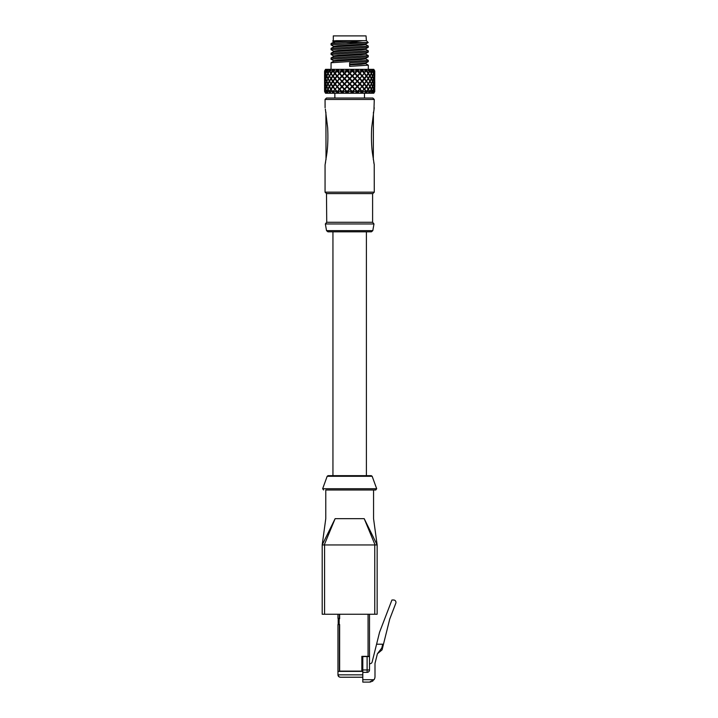 <?xml version="1.0" encoding="UTF-8"?>
<svg xmlns="http://www.w3.org/2000/svg" width="718" height="718" viewBox="0 0 718 718"><rect width="100%" height="100%" fill="white"/><g stroke="black" fill="none" stroke-linecap="round" stroke-linejoin="round"><path stroke-width="1.08" d="M369.501 614.24L369.501 656.342L361.854 656.342L361.854 671.106L339.632 671.106L339.632 624.516L338.196 624.516L338.196 618.781L339.632 618.781L339.632 614.24M339.632 624.543L337.963 624.561L337.963 674.848L338.887 676.724L337.963 674.839L338.887 676.724L340.35 677.227L362.805 677.227L340.35 677.227C338.86 677.056 338.061 676.257 337.963 674.839L338.887 676.724L337.963 674.839L338.887 676.724L337.963 674.839L338.887 676.724L337.963 674.839L338.887 676.724L337.963 674.839L338.887 676.724L337.963 674.839L338.887 676.724L337.963 674.839L362.805 674.839L362.805 682.1L369.501 682.1L374.033 679.713A5.493 5.493 0 0 0 374.993 676.607L374.993 663.414L377.399 653.766L381.788 648.031L382.739 644.208L376.582 644.208L372.157 661.942A2.387 2.387 0 0 1 369.842 663.746L369.501 663.746M376.681 488.716L322.66 488.716L327.175 476.285L372.157 476.285L376.681 488.716L375.783 489.99L349.666 489.99L373.557 489.99L373.557 518.665L377.147 544.953L377.147 614.24L322.194 614.24L322.194 544.935L325.775 518.665L325.775 489.99L349.666 489.99L325.775 489.99M337.963 614.24L337.963 618.351L339.632 618.351M377.147 544.953L374.76 544.953L374.76 614.24M324.581 614.24L324.581 544.953L374.76 544.953M324.581 544.953L322.194 544.935L335.126 518.665L322.194 544.935M375.074 544.917L364.205 518.665L377.138 544.935L364.205 518.665C376.546 518.665 376.546 518.665 364.205 518.665L335.126 518.665C322.786 518.665 322.786 518.665 335.126 518.665L335.719 518.665M349.666 475.657L371.26 475.657L366.395 475.657L366.395 231.833L332.946 231.833L332.946 475.657L328.072 475.657L349.666 475.657M326.537 230.649L372.804 230.649L371.385 231.833L327.946 231.833L326.537 230.649L325.353 223.953L373.979 223.953L372.606 222.275L326.726 222.275L325.353 223.953M374.222 164.655L374.275 192.164L372.848 193.6L326.493 193.6L326.726 222.275M325.29 163.749L325.586 162.187M326.017 159.692L325.909 112.196M325.353 109.082L327.659 127.831C328.099 137.048 327.875 145.296 326.995 152.566L325.11 164.655M325.092 107.763L325.057 99.461L374.275 99.461L372.848 98.025L326.493 98.025L325.057 99.461M352.251 92.164L351.156 93.241A50.089 3.007 -46 0 0 352.188 92.164L353.22 93.241L356.128 93.241L325.532 93.241L324.707 91.805L325.595 93.241M361.71 91.59L357.968 91.59L358.749 93.241A50.125 12.628 -135.7 0 0 357.456 91.805A50.323 13.238 -44.1 0 0 359.485 89.535L361.836 91.805L360.212 93.241L360.822 93.241L356.128 93.241A50.089 10.42 -44.9 0 0 357.124 92.164L356.128 93.241M366.234 92.164L365.031 93.241A50.089 23.577 -38.2 0 0 365.812 92.164L366.575 93.241L368.567 93.241L360.822 93.241A50.089 17.376 -42.3 0 0 361.737 92.164L360.822 93.241M369.267 92.164L370.156 93.241L368.567 93.241A50.089 28.747 -32.2 0 0 369.097 92.326M374.41 92.164L373.8 93.241L370.156 93.241A50.125 30.111 -150.1 0 0 369.725 92.416M328.162 93.241L326.986 91.59L329.041 91.59L327.938 89.535L326.986 91.59M329.616 92.416A50.125 30.111 150.1 0 0 329.176 93.241L330.065 92.164M330.235 92.326A50.089 28.747 32.2 0 0 330.774 93.241L329.715 91.59L332.452 91.59L331.025 89.535L329.715 91.59M332.281 93.241L333.52 92.164A50.089 23.577 38.2 0 0 334.31 93.241L333.233 91.805A50.125 25.301 143.4 0 0 332.281 93.241L332.703 91.805L336.625 91.59L334.92 89.535L333.314 91.59M338.51 93.241L337.604 92.164A50.089 17.376 42.3 0 0 338.51 93.241L339.129 93.241L337.622 91.59L341.373 91.59L339.461 89.535L337.622 91.59M339.461 89.535L339.847 89.535A50.323 13.238 44.1 0 0 341.885 91.805A50.125 12.628 135.7 0 0 340.583 93.241L342.208 92.164A50.089 10.42 44.9 0 0 343.204 93.241L342.019 92.164M346.471 91.59L344.649 89.535A50.323 5.932 45.7 0 0 346.803 91.805A50.125 5.313 134.2 0 0 345.439 93.241L346.471 91.59L342.468 91.59L343.877 93.241L346.112 93.241L347.144 92.164A50.089 3.007 46 0 0 348.176 93.241L347.081 92.164M324.922 70.427L325.532 69.35L332.766 69.35L333.098 70.427L334.839 69.35L333.233 70.786A50.125 25.301 36.6 0 1 332.281 69.359A50.125 25.301 36.6 0 1 332.281 69.35L373.8 69.35L374.419 70.427L373.782 69.35A50.089 36.097 -178.7 0 1 373.782 69.413M348.176 69.35A50.089 3.007 134 0 0 347.144 70.427L348.867 69.35L347.62 71.01L351.712 71.01L350.465 69.35M345.439 69.35A50.125 5.313 45.8 0 0 346.803 70.786A50.323 5.932 134.3 0 0 344.649 73.056L346.704 70.786L345.439 69.35L347.081 70.427M343.204 69.35A50.089 10.42 135.1 0 0 342.208 70.427L343.877 69.35L342.468 71.01L346.471 71.01M340.583 69.35A50.125 12.628 44.3 0 0 341.885 70.786A50.323 13.238 135.9 0 0 339.847 73.056L341.615 70.786L340.583 69.35L342.019 70.427M338.51 69.35A50.089 17.376 137.7 0 0 337.604 70.427L338.51 69.35M336.141 69.35A50.125 19.386 41.3 0 0 337.307 70.786A50.323 19.978 139 0 0 335.486 73.056L334.92 73.056L336.877 70.786L336.141 69.35L337.289 70.427M334.31 69.35A50.089 23.577 141.8 0 0 333.52 70.427L333.098 70.427M329.553 69.35L329.643 70.427L330.774 69.35A50.089 28.747 147.8 0 0 330.235 70.265M328.377 69.35L326.986 71.01L329.041 71.01L329.176 69.35A50.125 30.111 29.9 0 0 329.616 70.184M327.22 69.35L327.049 70.427L328.063 69.35A50.089 32.66 156.1 0 0 327.821 69.933M326.484 69.35L325.254 71.01L326.519 71.01L326.977 69.35A50.125 33.602 20.9 0 0 327.139 69.834M325.864 69.35L325.451 70.427L326.304 69.35A50.089 35.146 166.6 0 0 326.223 69.664M325.595 69.35L324.59 71.01L325.766 69.35A50.125 35.631 9.8 0 0 325.792 69.547M324.913 70.427L325.559 69.35A50.089 36.097 178.7 0 0 325.55 69.413M325.55 93.178A50.089 36.097 1.3 0 0 325.559 93.241L324.913 92.164M325.792 93.053A50.125 35.631 170.2 0 0 325.766 93.241L325.182 91.805L326.484 93.241M326.223 92.936A50.089 35.146 13.4 0 0 326.304 93.241L325.451 92.164L325.864 93.241M327.139 92.766A50.125 33.602 159.1 0 0 326.977 93.241L327.013 91.805M327.821 92.658A50.089 32.66 23.9 0 0 328.063 93.241L327.049 92.164L327.22 93.241M334.92 89.535L335.486 89.535A50.323 19.978 41 0 0 337.307 91.805A50.125 19.386 138.7 0 0 336.141 93.241L337.307 91.805M344.452 79.025L344.649 79.025A50.188 5.906 45.7 0 0 346.803 81.296A50.188 5.906 134.3 0 0 344.649 83.566L346.686 81.296L344.452 79.025L342.253 81.296L344.452 83.566M341.912 81.655L342.208 81.655A50.242 9.63 45.1 0 0 344.317 83.925A50.305 9.639 134.9 0 0 342.208 86.196L344.101 83.925L341.912 81.655L339.793 83.925L341.912 86.196M347.045 76.404L347.144 76.404A50.305 2.163 46.1 0 0 349.325 78.675A50.242 2.163 133.9 0 0 347.144 80.937L349.307 78.675L347.045 76.404L344.802 78.675L347.045 80.937M339.461 84.284L339.847 84.284A50.278 13.22 44.1 0 0 341.885 86.555A50.072 12.987 135.9 0 0 339.856 88.826L341.571 86.555L339.461 84.284L337.433 86.555L339.461 88.826M337.119 86.914L337.604 86.914A50.098 16.963 42.6 0 0 339.542 89.176A50.332 16.694 137.3 0 0 337.604 91.446L339.138 89.176L337.119 86.914L335.216 89.176A50.332 23.03 141.2 0 0 334.929 89.535M339.461 73.775L339.856 73.775A50.072 12.987 44.1 0 0 341.885 76.045A50.278 13.22 135.9 0 0 339.847 78.316L341.571 76.045L339.461 73.775L337.433 76.045L339.461 78.316M337.119 76.404L337.604 76.404A50.305 16.702 42.7 0 0 339.542 78.675A50.242 16.676 137.3 0 0 337.604 80.937L339.138 78.675L337.119 76.404L335.216 78.675A50.242 22.994 141.2 0 0 334.929 79.025M341.912 71.145L342.208 71.145A50.332 9.639 45.1 0 0 344.317 73.415A50.098 9.962 135 0 0 342.217 75.686L344.101 73.415L341.912 71.145L339.793 73.415L341.912 75.686M334.92 79.025L335.486 79.025A50.188 19.916 41 0 0 337.307 81.296A50.188 19.916 139 0 0 335.486 83.566L334.92 83.566L336.814 81.296L334.92 79.025L333.152 81.296L334.92 83.566M334.929 83.566A50.242 22.994 38.8 0 0 335.207 83.925A50.305 23.03 141.2 0 0 334.929 84.284M341.571 81.296L339.847 79.025A50.188 13.202 44.1 0 0 341.885 81.296A50.188 13.202 135.9 0 0 339.847 83.566L341.885 81.296M339.542 83.925A50.305 16.702 137.3 0 0 337.604 86.196L339.542 83.925A50.242 16.676 42.7 0 1 337.604 81.655L335.216 83.925L337.119 86.196M344.317 78.675A50.242 9.63 134.9 0 0 342.208 80.937L344.317 78.675A50.305 9.639 45.1 0 1 342.208 76.404L339.793 78.675L341.912 80.937M337.119 71.145L337.604 71.145A50.332 16.694 42.7 0 0 339.542 73.415A50.098 16.963 137.4 0 0 337.604 75.686L339.138 73.415L337.119 71.145L335.216 73.415A50.098 23.218 141.4 0 0 334.938 73.775M337.307 86.555A50.072 19.709 138.9 0 0 335.486 88.826L337.307 86.555A50.278 19.951 41 0 1 335.486 84.284L333.152 86.555L334.92 88.826M334.938 88.826A50.098 23.218 38.6 0 0 335.207 89.176L337.119 91.446M347.045 71.145L347.144 71.145A50.332 2.154 46.1 0 0 349.325 73.415A50.098 2.522 133.9 0 0 347.144 75.686L349.325 73.415L347.045 71.145L344.802 73.415L347.045 75.686M346.803 76.045A50.278 5.915 134.3 0 0 344.649 78.316L346.803 76.045A50.072 5.708 45.8 0 1 344.649 73.775L342.253 76.045L344.452 78.316M334.92 73.775L335.486 73.775A50.072 19.709 41.1 0 0 337.307 76.045A50.278 19.951 139 0 0 335.486 78.316L334.92 78.316L336.814 76.045L334.92 73.775L333.152 76.045L334.92 78.316M334.929 78.316A50.305 23.03 38.8 0 0 335.207 78.675L337.119 80.937M334.929 73.056A50.332 23.03 38.8 0 0 335.207 73.415L337.119 75.686M346.686 86.555L344.649 84.284A50.278 5.915 45.7 0 0 346.803 86.555A50.072 5.708 134.2 0 0 344.649 88.826L346.803 86.555M344.317 89.176A50.332 9.639 134.9 0 0 342.208 91.446L344.317 89.176A50.098 9.962 45 0 1 342.217 86.914L339.793 89.176L341.912 91.446M347.045 81.655L347.144 81.655A50.242 2.163 46.1 0 0 349.325 83.925A50.305 2.163 133.9 0 0 347.144 86.196L349.325 83.925L347.045 81.655L344.802 83.925L347.045 86.196M347.045 86.914L347.144 86.914A50.098 2.522 46.1 0 0 349.325 89.176A50.332 2.154 133.9 0 0 347.144 91.446L349.325 89.176L347.045 86.914L344.802 89.176L347.045 91.446M350.465 93.241L351.919 91.805L349.666 89.535L347.413 91.805L348.867 93.241M351.712 91.59L347.62 91.59M352.628 91.805L353.902 93.241A50.125 5.313 -134.2 0 0 352.529 91.805A50.323 5.932 -45.7 0 0 354.683 89.535L352.529 91.805M355.491 93.223A50.125 9.684 135 0 1 355.464 93.241L357.043 91.805L354.88 89.535M362.455 91.805L363.2 93.241A50.125 19.386 -138.7 0 0 362.034 91.805A50.323 19.978 -41 0 0 363.855 89.535L362.034 91.805M374.715 88.269L374.751 91.59L366.88 91.59L367.051 93.241A50.125 25.301 -143.4 0 0 366.081 91.823L364.412 89.535M371.987 92.164L371.269 93.241A50.089 32.66 -23.9 0 0 371.52 92.658M372.615 91.805L372.364 93.241A50.125 33.602 -159.1 0 0 372.202 92.766M373.728 92.164L373.037 93.241A50.089 35.146 -13.4 0 0 373.109 92.936M372.857 93.241L374.006 91.805L373.575 93.241A50.125 35.631 -170.2 0 0 373.548 93.053M374.419 92.164L373.782 93.241A50.089 36.097 -1.3 0 0 373.782 93.178M373.548 69.547A50.125 35.631 -9.8 0 0 373.575 69.35L374.159 70.786L372.857 69.35M373.109 69.664A50.089 35.146 -166.6 0 0 373.037 69.35L373.881 70.427L373.468 69.35M372.202 69.834A50.125 33.602 -20.9 0 0 372.364 69.35L372.813 71.01L374.751 71.01L374.652 73.415L374.204 71.145L373.638 73.415L374.204 75.686L374.581 73.415M371.52 69.933A50.089 32.66 -156.1 0 0 371.269 69.35L372.283 70.427L372.112 69.35M369.725 70.184A50.125 30.111 -29.9 0 0 370.156 69.35L370.3 71.01L372.346 71.01L370.955 69.35M369.097 70.265A50.089 28.747 -147.8 0 0 368.567 69.35L369.698 70.427L369.779 69.35M367.051 69.35L366.108 70.786A50.125 25.301 -36.6 0 0 367.051 69.359M366.234 70.427L365.812 70.427A50.089 23.577 -141.8 0 0 365.031 69.35L366.234 70.427L366.575 69.35L368.128 69.35L370.066 70.786M362.707 71.01L364.412 73.056L363.855 73.056A50.323 19.978 -139 0 0 362.034 70.786A50.125 19.386 -41.3 0 0 363.2 69.35L362.707 71.01L366.018 71.01L364.493 69.35M360.822 69.35L361.737 70.427A50.089 17.376 -137.7 0 0 360.822 69.35L360.212 69.35L361.71 71.01L357.968 71.01L359.871 73.056L361.71 71.01M359.871 73.056L359.485 73.056A50.323 13.238 -135.9 0 0 357.456 70.786A50.125 12.628 -44.3 0 0 358.749 69.35L357.322 70.427L356.128 69.35A50.089 10.42 -135.1 0 1 357.124 70.427L357.322 70.427M352.861 71.01L354.683 73.056A50.323 5.932 -134.3 0 0 352.529 70.786A50.125 5.313 -45.8 0 0 353.902 69.35L352.861 71.01L356.873 71.01L355.464 69.35M352.251 70.427L352.188 70.427A50.089 3.007 -134 0 0 351.156 69.35L352.251 70.427L353.22 69.35M350.025 83.925L350.016 83.925A50.305 2.163 -133.9 0 1 352.188 86.196A50.305 2.163 -133.9 0 0 350.016 83.925A50.242 2.163 -46.1 0 0 352.188 81.655L350.025 83.925L352.287 86.196L354.53 83.925L352.287 81.655M352.287 91.446L352.188 91.446A50.332 2.154 -133.9 0 0 350.016 89.176A50.098 2.522 -46.1 0 0 352.188 86.914L350.016 89.176L352.287 91.446L354.53 89.176L352.287 86.914M352.529 86.555A50.278 5.915 -45.7 0 0 354.683 84.284L352.529 86.555A50.072 5.708 -134.2 0 1 354.683 88.826L357.079 86.555L354.88 84.284M364.394 73.775A50.098 23.218 -141.4 0 0 364.125 73.415A50.332 23.03 -38.8 0 0 364.403 73.056M357.456 81.296A50.188 13.202 -44.1 0 0 359.485 79.025L357.456 81.296A50.188 13.202 -135.9 0 1 359.485 83.566L361.899 81.296L359.871 79.025M355.024 83.925A50.242 9.63 -45.1 0 0 357.124 81.655L355.024 83.925A50.305 9.639 -134.9 0 1 357.124 86.196L359.547 83.925L357.42 81.655M362.025 76.045A50.072 19.709 -41.1 0 0 363.846 73.775L362.025 76.045M362.518 76.045L364.412 78.316L363.855 78.316A50.278 19.951 -139 0 0 362.034 76.045M361.737 76.404L359.799 78.675A50.305 16.702 -42.7 0 0 361.737 76.404A50.305 16.702 -42.7 0 1 359.799 78.675A50.242 16.676 -137.3 0 1 361.737 80.937L364.125 78.675A50.305 23.03 -38.8 0 0 364.403 78.316M352.287 75.686L352.188 75.686A50.098 2.522 -133.9 0 0 350.016 73.415A50.332 2.154 -46.1 0 0 352.188 71.145L350.016 73.415L352.287 75.686L354.53 73.415L352.287 71.145M352.287 80.937L352.188 80.937A50.242 2.163 -133.9 0 0 350.016 78.675A50.305 2.163 -46.1 0 0 352.188 76.404L350.025 78.675L352.287 80.937L354.53 78.675L352.287 76.404M357.42 75.686L357.124 75.686A50.098 9.962 -135 0 0 355.015 73.415A50.332 9.639 -45.1 0 0 357.124 71.145L355.231 73.415L357.42 75.686L359.547 73.415L357.42 71.145M354.88 78.316L354.683 78.316A50.278 5.915 -134.3 0 0 352.529 76.045A50.072 5.708 -45.8 0 0 354.683 73.775L352.646 76.045L354.88 78.316L357.079 76.045L354.88 73.775M362.213 75.686L361.728 75.686A50.098 16.963 -137.4 0 0 359.79 73.415A50.332 16.694 -42.7 0 0 361.737 71.145L360.194 73.415L362.213 75.686L364.125 73.415L362.213 71.145M354.88 83.566L354.683 83.566A50.188 5.906 -134.3 0 0 352.529 81.296A50.188 5.906 -45.7 0 0 354.683 79.025L352.646 81.296L354.88 83.566L357.079 81.296L354.88 79.025M359.871 78.316L359.485 78.316A50.278 13.22 -135.9 0 0 357.456 76.045L359.871 78.316L361.899 76.045L359.871 73.775L357.761 76.045M357.447 76.045A50.072 12.987 -44.1 0 0 359.476 73.775L359.871 73.775M357.42 80.937L357.124 80.937A50.242 9.63 -134.9 0 0 355.024 78.675A50.305 9.639 -45.1 0 0 357.124 76.404L355.231 78.675L357.42 80.937L359.547 78.675L357.42 76.404M359.871 88.826L359.476 88.826A50.072 12.987 -135.9 0 0 357.447 86.555L359.871 88.826L361.899 86.555L359.871 84.284L357.761 86.555M357.456 86.555A50.278 13.22 -44.1 0 0 359.485 84.284L359.871 84.284M357.42 91.446L357.124 91.446A50.332 9.639 -134.9 0 0 355.024 89.176A50.098 9.962 -45 0 0 357.124 86.914L355.231 89.176L357.42 91.446L359.547 89.176L357.42 86.914M364.403 79.025A50.242 22.994 -141.2 0 0 364.134 78.675L362.213 76.404M359.79 89.176A50.098 16.963 -42.6 0 0 361.728 86.914L359.799 89.176A50.332 16.694 -137.3 0 1 361.737 91.446L364.125 89.176A50.098 23.218 -38.6 0 0 364.403 88.826M364.412 83.566L363.855 83.566A50.188 19.916 -139 0 0 362.034 81.296A50.188 19.916 -41 0 0 363.855 79.025L364.412 79.025L362.518 81.296L364.412 83.566L366.189 81.296L364.412 79.025M362.213 86.196L361.737 86.196A50.305 16.702 -137.3 0 0 359.799 83.925A50.242 16.676 -42.7 0 0 361.737 81.655L360.194 83.925L362.213 86.196L364.125 83.925A50.242 22.994 -38.8 0 0 364.403 83.566M364.412 88.826L366.189 86.555L364.412 84.284L362.518 86.555L364.412 88.826L363.846 88.826A50.072 19.709 -138.9 0 0 362.025 86.555M362.518 86.555L362.034 86.555A50.278 19.951 -41 0 0 363.855 84.284L364.412 84.284M364.403 89.535A50.332 23.03 -141.2 0 0 364.134 89.176L362.213 86.914M364.403 84.284A50.305 23.03 -141.2 0 0 364.134 83.925L362.213 81.655M349.666 88.826L351.937 86.555L349.666 84.284L347.404 86.555L349.666 88.826M349.666 83.566L351.937 81.296L349.666 79.025L347.404 81.296L349.666 83.566M349.666 78.316L351.937 76.045L349.666 73.775L347.404 76.045L349.666 78.316M347.62 71.01L349.666 73.056L351.712 71.01M329.266 70.786L331.204 69.35L332.29 69.35L332.703 70.786L336.625 71.01M374.419 70.427L373.737 69.35M374.32 71.01L374.616 73.056L374.625 70.786M372.813 71.01L373.531 73.056L374.078 71.01M371.026 73.056L372.346 71.01M370.3 71.01L371.394 73.056M366.638 70.786L369.653 70.786M366.88 71.01L368.316 73.056L369.617 71.01M367.822 73.056L368.316 73.056M364.412 73.056L366.018 71.01M362.043 70.427L362.626 69.35M358.749 69.35L357.968 71.01M354.88 73.056L356.873 71.01M342.468 71.01L344.452 73.056M339.129 69.35L337.622 71.01L341.373 71.01M337.622 71.01L339.461 73.056M333.314 71.01L334.92 73.056M329.688 70.786L332.703 70.786M329.715 71.01L331.025 73.056L332.452 71.01M331.51 73.056L331.025 73.056M328.305 73.056L329.041 71.01M326.986 71.01L327.938 73.056M326.035 73.056L326.519 71.01M325.254 71.01L325.81 73.056M324.617 74.322L325.012 71.01M368.307 69.35L368.307 65.167L349.666 66.361L349.666 62.78L368.262 61.631L368.262 60.339L365.668 58.84M331.034 69.35L331.07 62.735L368.307 60.393M368.307 65.167L365.668 63.615M333.664 46.41L331.07 44.911L331.07 43.618L349.666 42.308L362.859 40.675L358.183 40.675M333.664 51.193L331.07 49.686L331.07 48.393L368.307 46.06L365.668 44.498M333.664 55.968L331.07 54.469L331.07 53.177L368.307 50.834L365.668 49.282M333.664 60.752L331.07 59.244L331.07 57.952L368.307 55.609L365.668 54.056M349.666 64.871L361.019 64.27L365.722 63.678L365.722 63.076M333.664 61.227L361.235 59.477L365.722 58.894L365.722 58.302M333.664 56.453L361.235 54.703L365.722 54.119L365.722 53.518M333.664 51.669L361.235 49.919L365.722 49.345L365.722 48.743M333.664 46.894L361.235 45.144L365.722 44.561L365.722 43.96M334.373 42.407L333.619 41.572L342.872 40.711M333.664 42.111L355.805 40.675M357.017 40.675L351.757 40.675M362.859 40.675L366.395 40.675L366.036 35.9L333.305 35.9L333.305 40.675M346.677 42.586L368.217 42.55L365.668 44.022L338.061 45.773L333.619 46.356L333.619 46.948M366.395 40.675L368.217 42.55M332.622 40.998L336.473 40.675L332.622 40.998L333.664 41.635M338.77 40.675L337.586 40.675M359.296 40.675L336.473 40.675M342.324 40.675L341.158 40.675M349.666 40.675L347.575 40.675M349.666 64.27L365.668 63.139L368.262 61.631M333.619 61.29L333.619 60.689L338.043 60.106L365.668 58.355L368.262 56.857L368.307 55.609M333.619 56.507L333.619 55.914L338.106 55.331L365.668 53.581L368.262 52.082L368.307 50.834M333.619 51.732L333.619 51.131L338.124 50.547L365.668 48.797L368.307 47.253L368.307 46.06M331.034 59.199L368.262 56.857M331.034 54.415L368.262 52.082M331.034 49.641L368.262 47.298M331.034 44.857L368.065 42.586M374.751 91.59L374.616 89.535L374.32 91.59M373.737 93.241L374.625 91.805M373.468 93.241L373.881 92.164M374.078 91.59L373.531 89.535L372.813 91.59M372.112 93.241L372.283 92.164M370.955 93.241L372.328 91.805M372.346 91.59L371.394 89.535L370.3 91.59M370.066 91.805L370.156 93.241M369.698 92.164L368.567 93.241M368.128 93.241L369.653 91.805M369.617 91.59L368.316 89.535L366.88 91.59M367.822 89.535L368.316 89.535M366.638 91.805L364.493 93.241L364.484 98.025M366.018 91.59L362.707 91.59M362.626 93.241L362.043 92.164M359.871 89.535L357.968 91.59M358.102 93.241L357.322 92.164M356.873 91.59L352.861 91.59M374.751 90.998L374.616 84.284L374.275 86.555L373.531 84.284L372.732 86.555L373.531 88.826L374.132 86.555M374.652 89.176L374.204 86.914L373.638 89.176L372.588 86.914L371.574 89.176L372.588 91.446L373.414 89.176M352.646 86.555L354.88 88.826M365.92 71.145L364.134 73.415M364.699 73.415L366.458 75.686L368.074 73.415L366.458 71.145M365.92 75.686L366.458 75.686M357.761 81.296L359.871 83.566M355.231 83.925L357.42 86.196M364.412 78.316L366.189 76.045L364.412 73.775M360.194 78.675L362.213 80.937M367.822 78.316L369.752 76.045L368.316 73.775L366.719 76.045L368.316 78.316M366.719 76.045L366.189 76.045M367.822 73.775L368.316 73.775M372.283 81.655L371.574 83.925L369.967 81.655L368.549 83.925L369.967 86.196L371.215 83.925M371.574 83.925L372.588 86.196L373.414 83.925L372.588 81.655M370.174 81.296L371.394 83.566L372.436 81.296L371.394 79.025L370.174 81.296L368.316 79.025L366.189 81.296M369.537 76.404L368.549 78.675L366.458 76.404L364.699 78.675L366.458 80.937L368.074 78.675M368.549 78.675L369.967 80.937L371.215 78.675L369.967 76.404M371.215 73.415L369.967 71.145L368.549 73.415L369.967 75.686L371.215 73.415L372.588 75.686L373.414 73.415L372.588 71.145L371.574 73.415M368.549 73.415L368.074 73.415M372.436 76.045L371.394 73.775L370.174 76.045L371.394 78.316L372.436 76.045L373.531 78.316L374.132 76.045L373.531 73.775L372.732 76.045M373.414 78.675L372.588 76.404L371.574 78.675L372.588 80.937L373.414 78.675L374.204 80.937L374.204 76.404L373.638 78.675M374.132 81.296L373.531 79.025L372.732 81.296L373.531 83.566L374.132 81.296L374.616 83.566L374.616 79.025L374.132 81.296M365.911 80.937L366.458 80.937M364.699 78.675L364.134 78.675M365.911 76.404L366.458 76.404M360.194 89.176L362.213 91.446M362.518 81.296L362.034 81.296M371.026 84.284L370.174 86.555L368.316 84.284L366.719 86.555L368.316 88.826L369.752 86.555M370.174 86.555L371.394 88.826L372.436 86.555L371.394 84.284M368.549 83.925L366.458 81.655L364.134 83.925M366.719 81.296L368.316 83.566L369.752 81.296M367.822 83.566L368.316 83.566M367.822 79.025L368.316 79.025M368.074 89.176L366.458 86.914L364.699 89.176L366.458 91.446L368.074 89.176L369.967 91.446L371.215 89.176L369.967 86.914L368.549 89.176M365.92 86.914L366.458 86.914M365.92 91.446L366.458 91.446M364.699 89.176L364.134 89.176M367.822 88.826L368.316 88.826M366.719 86.555L366.189 86.555M367.822 84.284L368.316 84.284M364.699 83.925L366.458 86.196L368.074 83.925M365.911 86.196L366.458 86.196M365.911 81.655L366.458 81.655M374.275 86.555L374.616 88.826L374.751 86.555M373.638 89.176L374.204 91.446L374.581 89.176M374.751 85.738L374.76 81.655L374.652 83.925L374.204 81.655L373.638 83.925L374.204 86.196L374.581 83.925M374.536 73.775L374.616 78.316L374.616 73.775M374.652 73.415L374.76 86.196M374.742 71.145L374.76 75.686M374.76 76.404L374.581 78.675M344.452 89.535L342.468 91.59M340.583 93.241L341.885 91.805M337.289 92.164L336.715 93.241M334.31 93.241L333.098 92.164M331.51 89.535L331.025 89.535M330.774 93.241L329.643 92.164M329.176 93.241L329.688 91.805M326.717 91.805L325.81 89.535L325.326 91.805M326.519 91.59L325.254 91.59M325.182 91.805L324.716 89.535L324.707 91.805M325.012 91.59L324.68 89.176L325.128 91.446L325.703 89.176L325.128 86.914L324.76 89.176M329.58 86.555L331.025 88.826L332.613 86.555L331.025 84.284L329.58 86.555L327.938 84.284L326.896 86.555L327.938 88.826L329.158 86.555M331.51 88.826L331.025 88.826M331.51 84.284L331.025 84.284M332.613 86.555L333.152 86.555M328.126 89.176L329.374 91.446L330.783 89.176L329.374 86.914L328.126 89.176L326.744 86.914L325.918 89.176L326.744 91.446L327.767 89.176M330.783 89.176L332.883 91.446L335.207 89.176M336.814 81.296L337.307 81.296M331.267 83.925L332.883 86.196L334.633 83.925L332.883 81.655L331.267 83.925L329.374 81.655L328.126 83.925L329.374 86.196L330.783 83.925M333.421 86.196L332.883 86.196M333.421 81.655L332.883 81.655M334.633 83.925L335.207 83.925M339.461 79.025L337.433 81.296L339.461 83.566M339.138 83.925L337.119 81.655M344.101 78.675L341.912 76.404M336.814 86.555L334.92 84.284M334.633 89.176L332.883 86.914L331.267 89.176M333.421 86.914L332.883 86.914M333.421 91.446L332.883 91.446M346.686 76.045L344.452 73.775M336.814 76.045L337.307 76.045M329.804 75.686L330.783 73.415L332.883 75.686L334.633 73.415L332.883 71.145L331.267 73.415M330.783 73.415L329.374 71.145L328.126 73.415L329.374 75.686M331.267 78.675L332.883 80.937L334.633 78.675L332.883 76.404L331.267 78.675L329.374 76.404L328.126 78.675L329.374 80.937L330.783 78.675M333.421 80.937L332.883 80.937M333.421 76.404L332.883 76.404M334.633 78.675L335.207 78.675M329.58 81.296L331.025 83.566L332.613 81.296L331.025 79.025L329.58 81.296L327.938 79.025L326.896 81.296L327.938 83.566L329.158 81.296M331.51 83.566L331.025 83.566M331.51 79.025L331.025 79.025M332.613 81.296L333.152 81.296M333.421 75.686L332.883 75.686M333.421 71.145L332.883 71.145M334.633 73.415L335.207 73.415M325.918 83.925L326.744 86.196L327.767 83.925L326.744 81.655L325.918 83.925L325.128 81.655L325.128 86.196L325.703 83.925M329.58 76.045L331.025 78.316L332.613 76.045L331.025 73.775L329.58 76.045L327.938 73.775L326.896 76.045L327.938 78.316L329.158 76.045M331.51 78.316L331.025 78.316M331.51 73.775L331.025 73.775M332.613 76.045L333.152 76.045M325.2 86.555L325.81 88.826L326.6 86.555L325.81 84.284L325.2 86.555L324.716 84.284L324.716 88.826L325.057 86.555M326.035 83.566L326.896 81.296M326.6 81.296L325.81 79.025L325.2 81.296L325.81 83.566M327.049 80.937L328.126 78.675M327.767 78.675L326.744 76.404L325.918 78.675L326.744 80.937M324.68 89.176L324.59 82.525M344.452 84.284L342.253 86.555L344.452 88.826M344.101 89.176L341.912 86.914M326.035 73.775L325.2 76.045L325.81 78.316L326.6 76.045L325.81 73.775M324.76 78.675L325.128 80.937L325.703 78.675L325.128 76.404L324.581 80.937L324.581 76.853M325.29 71.145L325.128 75.686L325.703 73.415L325.128 71.145M325.703 73.415L326.744 75.686L327.767 73.415L326.744 71.145L325.918 73.415M324.581 86.196L324.581 81.296L324.716 83.566L325.057 81.296L324.716 79.025L324.581 81.296L324.581 76.404M324.581 76.045L324.716 78.316L325.057 76.045L324.716 73.775L324.581 76.045L324.581 71.603M373.423 112.196L373.324 159.692M373.755 162.187L374.042 163.749M374.275 164.925L372.346 152.566C371.457 145.296 371.233 137.048 371.673 127.831L374.24 107.763M374.275 99.461L373.979 109.082M335.126 518.665L324.258 544.917M362.805 674.839L362.805 656.584L369.501 656.584L369.501 669.966L367.113 669.966L367.113 672.353L362.805 672.353L367.113 672.353A2.387 2.387 0 0 0 369.501 669.966A2.387 2.387 0 0 1 367.113 672.353M347.566 677.227L340.35 677.227M338.142 675.746L338.393 676.212M362.805 671.393L337.963 671.393M373.037 680.808L372.193 681.391M370.991 681.894L369.501 682.1M377.399 653.766L382.075 649.844L389.757 619.006L395.806 603.246A2.387 2.387 0 0 0 393.581 599.997L391.938 599.997L379.571 632.208L376.582 644.208M339.39 671.393L339.39 624.561M339.39 618.351L339.39 614.24M368.065 614.24L368.065 656.342M339.156 624.516L339.156 618.781M374.275 192.164L325.057 192.164L326.493 193.6M367.113 656.584L367.113 669.966L362.805 669.966M374.033 679.713L362.805 679.713M322.66 488.716L323.558 489.99M372.157 476.285L371.26 475.657M327.175 476.285L328.072 475.657M372.804 230.649L373.979 223.953M325.057 164.925L325.057 192.164M334.857 98.025L334.857 93.241M331.07 43.618L333.673 42.111M331.07 48.393L333.673 46.894M331.07 53.177L333.673 51.669M331.07 57.952L333.673 56.453M331.07 62.726L333.673 61.227M324.581 91.446L324.581 86.914M372.606 193.6L372.606 222.275M334.373 43.206L334.373 41.94"/></g></svg>
